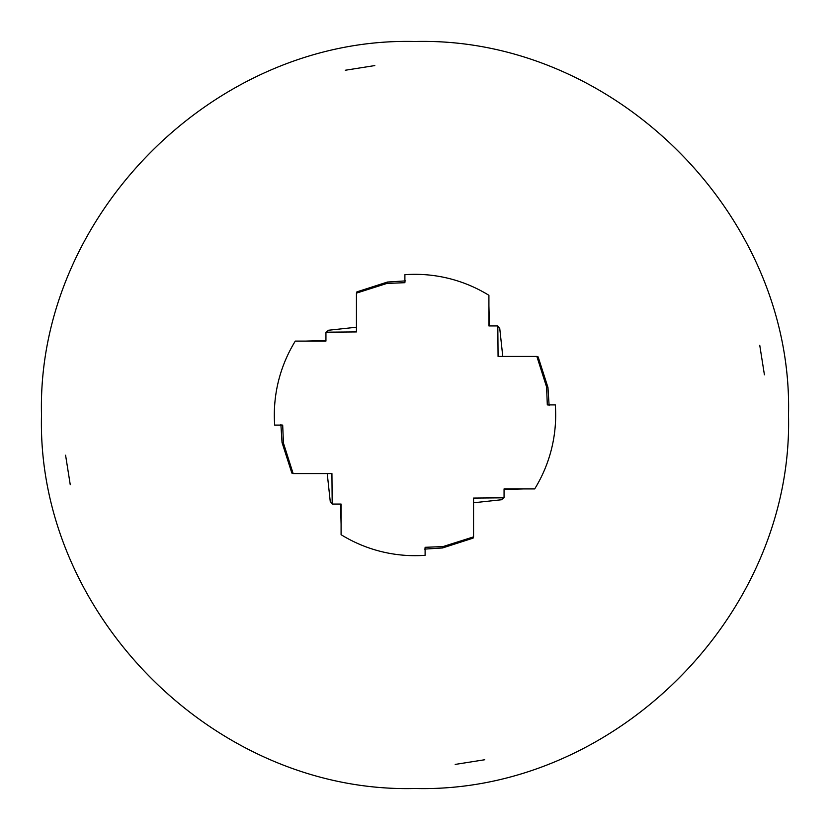 <?xml version="1.0" encoding="UTF-8"?>
<svg xmlns="http://www.w3.org/2000/svg" width="830" height="830" viewBox="0 0 830 830"><rect width="100%" height="100%" fill="white"/><g stroke="black" fill="none" stroke-linecap="round" stroke-linejoin="round"><path stroke-width="1.25" d="M502.773 356.444L499.743 328.421A320.556 39.062 0 0 1 497.813 325.941L488.912 325.941L488.912 295.304A140.675 140.675 0 0 0 404.895 274.689L404.895 282.688L386.946 283.424L356.444 293.135L356.444 331.927L325.941 332.187L325.941 341.089L305.907 341.089L325.941 340.57M405.548 280.882L387.454 282.044L356.91 291.859L356.444 293.135M356.444 327.228L328.421 330.257A320.556 39.062 -90 0 1 325.941 332.187M296.03 341.089L295.304 341.089A140.675 140.675 0 0 0 274.689 425.105L282.688 425.105L283.424 443.054L293.135 473.557L331.927 473.557L332.187 504.059L341.089 504.059L341.089 524.093L340.57 504.059M280.882 424.452L282.044 442.546L291.859 473.09L293.135 473.557M327.228 473.557L330.257 501.579A320.556 39.062 180 0 1 332.187 504.059M341.089 533.97L341.089 534.696A140.675 140.675 0 0 0 425.105 555.312L425.105 547.312L443.054 546.576L473.557 536.865L473.557 498.073L504.059 497.813L504.059 488.912L524.093 488.912L504.059 489.43M424.452 549.118L442.546 547.956L473.09 538.141L473.557 536.865M473.557 502.773L501.579 499.743A320.556 39.062 90 0 1 504.059 497.813M504.059 488.912L534.696 488.912A140.675 140.675 0 0 0 555.312 404.895L547.312 404.895L546.576 386.946L536.865 356.444L498.073 356.444L497.813 325.941M549.118 405.548L547.956 387.454L538.141 356.91L536.865 356.444M488.912 305.907L489.43 325.941M484.71 759.751L455.203 764.42M759.751 345.29L764.42 374.797M345.29 70.249L374.797 65.58M70.249 484.71L65.58 455.203M488.912 325.941L488.912 295.304M547.956 387.454L546.576 386.946M442.546 547.956L443.054 546.576M341.089 504.059L341.089 534.696M282.044 442.546L283.424 443.054M325.941 341.089L295.304 341.089M387.454 282.044L386.946 283.424M415 41.5C215.458 36.344 36.354 215.406 41.5 415C36.354 614.584 215.437 793.646 415 788.5C614.563 793.646 793.646 614.584 788.5 415C793.646 215.406 614.542 36.344 415 41.5"/></g></svg>
